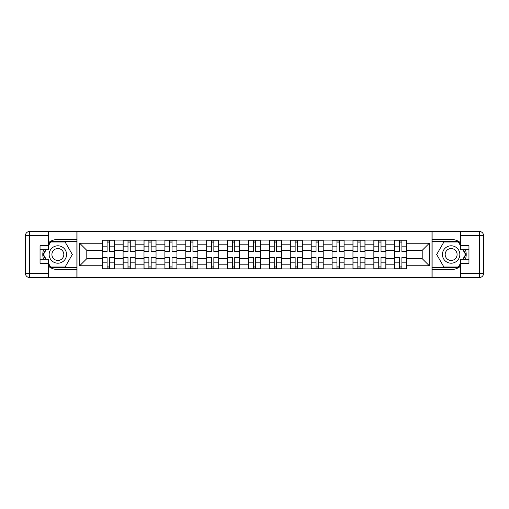 <?xml version="1.0" encoding="UTF-8"?>
<svg xmlns="http://www.w3.org/2000/svg" width="509" height="509" viewBox="0 0 509 509"><rect width="100%" height="100%" fill="white"/><g stroke="black" fill="none" stroke-linecap="round" stroke-linejoin="round"><path stroke-width="0.76" d="M48.622 266.404A15.066 15.066 0 0 0 57.867 269.566L76.884 269.566L76.884 277.475L432.116 277.475L432.116 269.566L451.133 269.566A15.066 15.066 0 0 0 460.378 266.404M460.378 242.596A15.066 15.066 0 0 0 451.133 239.434L432.116 239.434L432.116 231.525L76.884 231.525L76.884 239.434L57.867 239.434A15.066 15.066 0 0 0 48.622 242.596M123.095 268.898L123.095 244.186L114.258 244.186L114.258 268.898M114.258 244.186L114.258 240.102M123.095 244.186L123.095 240.102M135.152 240.102L135.152 268.898M143.996 268.898L143.996 240.102M156.047 240.102L156.047 268.898M164.891 268.898L164.891 240.102M176.947 240.102L176.947 268.898M185.785 268.898L185.785 240.102M197.842 240.102L197.842 268.898M206.679 268.898L206.679 240.102M218.736 240.102L218.736 268.898M227.574 268.898L227.574 240.102M239.631 240.102L239.631 268.898M248.475 268.898L248.475 240.102M260.525 240.102L260.525 268.898M269.369 268.898L269.369 240.102M281.426 240.102L281.426 268.898M290.264 268.898L290.264 240.102M302.321 240.102L302.321 268.898M311.158 268.898L311.158 240.102M323.215 240.102L323.215 268.898M332.053 268.898L332.053 240.102M344.109 240.102L344.109 268.898M352.953 268.898L352.953 240.102M365.004 240.102L365.004 268.898M373.848 268.898L373.848 240.102M385.905 240.102L385.905 268.898M394.742 268.898L394.742 240.102M394.742 258.655L385.905 258.655M373.848 258.655L365.004 258.655M352.953 258.655L344.109 258.655M332.053 258.655L323.215 258.655M311.158 258.655L302.321 258.655M290.264 258.655L281.426 258.655M269.369 258.655L260.525 258.655M248.475 258.655L239.631 258.655M227.574 258.655L218.736 258.655M206.679 258.655L197.842 258.655M185.785 258.655L176.947 258.655M164.891 258.655L156.047 258.655M143.996 258.655L135.152 258.655M123.095 258.655L114.258 258.655M394.742 250.345L385.905 250.345M373.848 250.345L365.004 250.345M352.953 250.345L344.109 250.345M332.053 250.345L323.215 250.345M311.158 250.345L302.321 250.345M290.264 250.345L281.426 250.345M269.369 250.345L260.525 250.345M248.475 250.345L239.631 250.345M227.574 250.345L218.736 250.345M206.679 250.345L197.842 250.345M185.785 250.345L176.947 250.345M164.891 250.345L156.047 250.345M143.996 250.345L135.152 250.345M123.095 250.345L114.258 250.345M86.797 258.655L102.201 258.655L102.201 250.345L86.797 250.345L86.797 258.655L79.697 265.749L79.697 243.251L102.201 243.251L102.201 250.345M406.799 250.345L406.799 258.655L422.203 258.655L422.203 250.345L406.799 250.345L406.799 240.102L102.201 240.102L102.201 243.251M406.799 243.251L429.303 243.251L429.303 265.749L406.799 265.749L406.799 258.655M102.201 258.655L102.201 268.898L406.799 268.898L406.799 265.749M102.201 265.749L79.697 265.749M431.982 277.475L431.982 231.525M77.018 277.475L77.018 231.525M109.365 266.888L107.094 266.888M107.094 242.112L109.365 242.112M130.266 266.888L127.988 266.888M127.988 242.112L130.266 242.112M151.16 266.888L148.882 266.888M148.882 242.112L151.16 242.112M172.055 266.888L169.777 266.888M169.777 242.112L172.055 242.112M192.949 266.888L190.671 266.888M190.671 242.112L192.949 242.112M213.85 266.888L211.572 266.888M211.572 242.112L213.85 242.112M234.744 266.888L232.467 266.888M232.467 242.112L234.744 242.112M255.639 266.888L253.361 266.888M253.361 242.112L255.639 242.112M276.533 266.888L274.256 266.888M274.256 242.112L276.533 242.112M297.428 266.888L295.15 266.888M295.15 242.112L297.428 242.112M318.329 266.888L316.051 266.888M316.051 242.112L318.329 242.112M339.223 266.888L336.945 266.888M336.945 242.112L339.223 242.112M360.118 266.888L357.84 266.888M357.84 242.112L360.118 242.112M381.012 266.888L378.734 266.888M378.734 242.112L381.012 242.112M401.906 266.888L399.635 266.888M399.635 242.112L401.906 242.112M79.697 243.251L86.797 250.345M422.203 258.655L429.303 265.749M422.203 250.345L429.303 243.251M109.365 251.338L114.188 251.618L109.365 251.618L109.365 240.235L114.188 240.235L111.509 240.235M114.188 251.338L114.188 240.235M107.094 241.979L109.365 241.979M104.949 240.235L102.271 240.235L102.271 251.618L107.094 251.618L107.094 240.235L105.147 240.235M102.271 240.235L111.312 240.235M107.094 257.662L102.271 257.382L107.094 257.382L107.094 268.765L102.271 268.765L104.949 268.765M102.271 257.662L102.271 268.765M109.365 267.021L107.094 267.021M111.509 268.765L114.188 268.765L114.188 257.382L109.365 257.382L109.365 268.765L111.312 268.765M114.188 268.765L105.147 268.765M130.266 251.338L135.089 251.618L130.266 251.618L130.266 240.235L135.089 240.235L132.41 240.235M135.089 251.338L135.089 240.235M127.988 241.979L130.266 241.979M125.844 240.235L123.165 240.235L123.165 251.618L127.988 251.618L127.988 240.235L126.047 240.235M123.165 240.235L132.206 240.235M151.16 251.338L155.983 251.618L151.16 251.618L151.16 240.235L155.983 240.235L153.304 240.235M155.983 251.338L155.983 240.235M148.882 241.979L151.16 241.979M146.738 240.235L144.06 240.235L144.06 251.618L148.882 251.618L148.882 240.235L146.942 240.235M144.06 240.235L153.101 240.235M43.564 249.747A15.066 15.066 0 0 0 43.564 259.253M76.884 231.525L48.622 231.525L48.622 249.747L40.052 249.747M76.884 277.475L29.471 277.475A4.021 4.021 0 0 1 25.45 273.454L25.45 235.546A4.021 4.021 0 0 1 29.471 231.525L48.622 231.525M76.884 269.566L76.884 239.434M40.052 259.253L48.622 259.253L48.622 277.475M48.622 245.726L40.052 245.726L40.052 263.274L48.622 263.274M76.884 241.571L50.404 241.571L48.622 244.657M48.622 264.343L50.404 267.429L76.884 267.429M45.683 249.747L42.941 254.5L45.683 259.253M465.436 259.253A15.066 15.066 0 0 0 465.436 249.747M432.116 277.475L460.378 277.475L460.378 259.253L468.948 259.253M432.116 231.525L479.529 231.525A4.021 4.021 0 0 1 483.55 235.546L483.55 273.454A4.021 4.021 0 0 1 479.529 277.475L460.378 277.475M432.116 239.434L432.116 269.566M468.948 249.747L460.378 249.747L460.378 231.525M460.378 263.274L468.948 263.274L468.948 245.726L460.378 245.726M432.116 267.429L458.596 267.429L460.378 264.343M460.378 244.657L458.596 241.571L432.116 241.571M463.317 259.253L466.059 254.5L463.317 249.747M49.157 254.5A8.704 8.704 0 0 0 57.867 263.204A8.704 8.704 0 0 0 66.571 254.5A8.704 8.704 0 0 0 57.867 245.796A8.704 8.704 0 0 0 49.157 254.5M51.905 254.5A5.962 5.962 0 0 0 57.867 260.462A5.962 5.962 0 0 0 63.829 254.5A5.962 5.962 0 0 0 57.867 248.538A5.962 5.962 0 0 0 51.905 254.5M48.622 245.459L50.633 241.979L65.095 241.979L72.329 254.5L65.095 267.021L50.633 267.021L48.622 263.541M46.147 259.253L43.405 254.5L46.147 249.747M442.429 254.5A8.704 8.704 0 0 0 451.133 263.204A8.704 8.704 0 0 0 459.843 254.5A8.704 8.704 0 0 0 451.133 245.796A8.704 8.704 0 0 0 442.429 254.5M445.171 254.5A5.962 5.962 0 0 0 451.133 260.462A5.962 5.962 0 0 0 457.095 254.5A5.962 5.962 0 0 0 451.133 248.538A5.962 5.962 0 0 0 445.171 254.5M460.378 263.541L458.367 267.021L443.905 267.021L436.671 254.5L443.905 241.979L458.367 241.979L460.378 245.459M462.853 249.747L465.595 254.5L462.853 259.253M127.988 257.662L123.165 257.382L127.988 257.382L127.988 268.765L123.165 268.765L125.844 268.765M123.165 257.662L123.165 268.765M130.266 267.021L127.988 267.021M132.41 268.765L135.089 268.765L135.089 257.382L130.266 257.382L130.266 268.765L132.206 268.765M135.089 268.765L126.047 268.765M148.882 257.662L144.06 257.382L148.882 257.382L148.882 268.765L144.06 268.765L146.738 268.765M144.06 257.662L144.06 268.765M151.16 267.021L148.882 267.021M153.304 268.765L155.983 268.765L155.983 257.382L151.16 257.382L151.16 268.765L153.101 268.765M155.983 268.765L146.942 268.765M172.055 251.338L176.877 251.618L172.055 251.618L172.055 240.235L176.877 240.235L174.199 240.235M176.877 251.338L176.877 240.235M169.777 241.979L172.055 241.979M167.633 240.235L164.954 240.235L164.954 251.618L169.777 251.618L169.777 240.235L167.836 240.235M164.954 240.235L173.995 240.235M192.949 251.338L197.772 251.618L192.949 251.618L192.949 240.235L197.772 240.235L195.093 240.235M197.772 251.338L197.772 240.235M190.671 241.979L192.949 241.979M188.534 240.235L185.855 240.235L185.855 251.618L190.671 251.618L190.671 240.235L188.731 240.235M185.855 240.235L194.896 240.235M213.85 251.338L218.666 251.618L213.85 251.618L213.85 240.235L218.666 240.235L215.988 240.235M218.666 251.338L218.666 240.235M211.572 241.979L213.85 241.979M209.428 240.235L206.749 240.235L206.749 251.618L211.572 251.618L211.572 240.235L209.625 240.235M206.749 240.235L215.791 240.235M169.777 257.662L164.954 257.382L169.777 257.382L169.777 268.765L164.954 268.765L167.633 268.765M164.954 257.662L164.954 268.765M172.055 267.021L169.777 267.021M174.199 268.765L176.877 268.765L176.877 257.382L172.055 257.382L172.055 268.765L173.995 268.765M176.877 268.765L167.836 268.765M190.671 257.662L185.855 257.382L190.671 257.382L190.671 268.765L185.855 268.765L188.534 268.765M185.855 257.662L185.855 268.765M192.949 267.021L190.671 267.021M195.093 268.765L197.772 268.765L197.772 257.382L192.949 257.382L192.949 268.765L194.896 268.765M197.772 268.765L188.731 268.765M211.572 257.662L206.749 257.382L211.572 257.382L211.572 268.765L206.749 268.765L209.428 268.765M206.749 257.662L206.749 268.765M213.85 267.021L211.572 267.021M215.988 268.765L218.666 268.765L218.666 257.382L213.85 257.382L213.85 268.765L215.791 268.765M218.666 268.765L209.625 268.765M234.744 251.338L239.567 251.618L234.744 251.618L234.744 240.235L239.567 240.235L236.889 240.235M239.567 251.338L239.567 240.235M232.467 241.979L234.744 241.979M230.322 240.235L227.644 240.235L227.644 251.618L232.467 251.618L232.467 240.235L230.526 240.235M227.644 240.235L236.685 240.235M232.467 257.662L227.644 257.382L232.467 257.382L232.467 268.765L227.644 268.765L230.322 268.765M227.644 257.662L227.644 268.765M234.744 267.021L232.467 267.021M236.889 268.765L239.567 268.765L239.567 257.382L234.744 257.382L234.744 268.765L236.685 268.765M239.567 268.765L230.526 268.765M255.639 251.338L260.462 251.618L255.639 251.618L255.639 240.235L260.462 240.235L257.783 240.235M260.462 251.338L260.462 240.235M253.361 241.979L255.639 241.979M251.217 240.235L248.538 240.235L248.538 251.618L253.361 251.618L253.361 240.235L251.421 240.235M248.538 240.235L257.579 240.235M253.361 257.662L248.538 257.382L253.361 257.382L253.361 268.765L248.538 268.765L251.217 268.765M248.538 257.662L248.538 268.765M255.639 267.021L253.361 267.021M257.783 268.765L260.462 268.765L260.462 257.382L255.639 257.382L255.639 268.765L257.579 268.765M260.462 268.765L251.421 268.765M276.533 251.338L281.356 251.618L276.533 251.618L276.533 240.235L281.356 240.235L278.678 240.235M281.356 251.338L281.356 240.235M274.256 241.979L276.533 241.979M272.111 240.235L269.433 240.235L269.433 251.618L274.256 251.618L274.256 240.235L272.315 240.235M269.433 240.235L278.474 240.235M274.256 257.662L269.433 257.382L274.256 257.382L274.256 268.765L269.433 268.765L272.111 268.765M269.433 257.662L269.433 268.765M276.533 267.021L274.256 267.021M278.678 268.765L281.356 268.765L281.356 257.382L276.533 257.382L276.533 268.765L278.474 268.765M281.356 268.765L272.315 268.765M297.428 251.338L302.251 251.618L297.428 251.618L297.428 240.235L302.251 240.235L299.572 240.235M302.251 251.338L302.251 240.235M295.15 241.979L297.428 241.979M293.012 240.235L290.334 240.235L290.334 251.618L295.15 251.618L295.15 240.235L293.209 240.235M290.334 240.235L299.375 240.235M295.15 257.662L290.334 257.382L295.15 257.382L295.15 268.765L290.334 268.765L293.012 268.765M290.334 257.662L290.334 268.765M297.428 267.021L295.15 267.021M299.572 268.765L302.251 268.765L302.251 257.382L297.428 257.382L297.428 268.765L299.375 268.765M302.251 268.765L293.209 268.765M318.329 251.338L323.145 251.618L318.329 251.618L318.329 240.235L323.145 240.235L320.466 240.235M323.145 251.338L323.145 240.235M316.051 241.979L318.329 241.979M313.907 240.235L311.228 240.235L311.228 251.618L316.051 251.618L316.051 240.235L314.104 240.235M311.228 240.235L320.269 240.235M316.051 257.662L311.228 257.382L316.051 257.382L316.051 268.765L311.228 268.765L313.907 268.765M311.228 257.662L311.228 268.765M318.329 267.021L316.051 267.021M320.466 268.765L323.145 268.765L323.145 257.382L318.329 257.382L318.329 268.765L320.269 268.765M323.145 268.765L314.104 268.765M339.223 251.338L344.046 251.618L339.223 251.618L339.223 240.235L344.046 240.235L341.367 240.235M344.046 251.338L344.046 240.235M336.945 241.979L339.223 241.979M334.801 240.235L332.123 240.235L332.123 251.618L336.945 251.618L336.945 240.235L335.005 240.235M332.123 240.235L341.164 240.235M336.945 257.662L332.123 257.382L336.945 257.382L336.945 268.765L332.123 268.765L334.801 268.765M332.123 257.662L332.123 268.765M339.223 267.021L336.945 267.021M341.367 268.765L344.046 268.765L344.046 257.382L339.223 257.382L339.223 268.765L341.164 268.765M344.046 268.765L335.005 268.765M360.118 251.338L364.94 251.618L360.118 251.618L360.118 240.235L364.94 240.235L362.262 240.235M364.94 251.338L364.94 240.235M357.84 241.979L360.118 241.979M355.696 240.235L353.017 240.235L353.017 251.618L357.84 251.618L357.84 240.235L355.899 240.235M353.017 240.235L362.058 240.235M357.84 257.662L353.017 257.382L357.84 257.382L357.84 268.765L353.017 268.765L355.696 268.765M353.017 257.662L353.017 268.765M360.118 267.021L357.84 267.021M362.262 268.765L364.94 268.765L364.94 257.382L360.118 257.382L360.118 268.765L362.058 268.765M364.94 268.765L355.899 268.765M381.012 251.338L385.835 251.618L381.012 251.618L381.012 240.235L385.835 240.235L383.156 240.235M385.835 251.338L385.835 240.235M378.734 241.979L381.012 241.979M376.59 240.235L373.911 240.235L373.911 251.618L378.734 251.618L378.734 240.235L376.794 240.235M373.911 240.235L382.953 240.235M378.734 257.662L373.911 257.382L378.734 257.382L378.734 268.765L373.911 268.765L376.59 268.765M373.911 257.662L373.911 268.765M381.012 267.021L378.734 267.021M383.156 268.765L385.835 268.765L385.835 257.382L381.012 257.382L381.012 268.765L382.953 268.765M385.835 268.765L376.794 268.765M401.906 251.338L406.729 251.618L401.906 251.618L401.906 240.235L406.729 240.235L404.051 240.235M406.729 251.338L406.729 240.235M399.635 241.979L401.906 241.979M397.491 240.235L394.812 240.235L394.812 251.618L399.635 251.618L399.635 240.235L397.688 240.235M394.812 240.235L403.853 240.235M399.635 257.662L394.812 257.382L399.635 257.382L399.635 268.765L394.812 268.765L397.491 268.765M394.812 257.662L394.812 268.765M401.906 267.021L399.635 267.021M404.051 268.765L406.729 268.765L406.729 257.382L401.906 257.382L401.906 268.765L403.853 268.765M406.729 268.765L397.688 268.765M373.848 244.186L365.004 244.186M352.953 244.186L344.109 244.186M332.053 244.186L323.215 244.186M311.158 244.186L302.321 244.186M290.264 244.186L281.426 244.186M269.369 244.186L260.525 244.186M248.475 244.186L239.631 244.186M227.574 244.186L218.736 244.186M206.679 244.186L197.842 244.186M185.785 244.186L176.947 244.186M164.891 244.186L156.047 244.186M143.996 244.186L135.152 244.186M394.742 244.186L385.905 244.186M373.848 264.814L365.004 264.814M352.953 264.814L344.109 264.814M332.053 264.814L323.215 264.814M311.158 264.814L302.321 264.814M290.264 264.814L281.426 264.814M269.369 264.814L260.525 264.814M248.475 264.814L239.631 264.814M227.574 264.814L218.736 264.814M206.679 264.814L197.842 264.814M185.785 264.814L176.947 264.814M164.891 264.814L156.047 264.814M143.996 264.814L135.152 264.814M123.095 264.814L114.258 264.814M394.742 264.814L385.905 264.814M109.365 246.814L114.188 246.814M102.271 251.338L107.094 251.338M102.271 246.814L107.094 246.814M107.094 262.186L102.271 262.186M114.188 257.662L109.365 257.662M114.188 262.186L109.365 262.186M130.266 246.814L135.089 246.814M123.165 251.338L127.988 251.338M123.165 246.814L127.988 246.814M151.16 246.814L155.983 246.814M144.06 251.338L148.882 251.338M144.06 246.814L148.882 246.814M48.622 235.546L29.471 235.546L29.471 273.454L48.622 273.454M25.45 235.546L29.471 235.546L29.471 231.525M29.471 277.475L29.471 273.454L25.45 273.454M460.378 273.454L479.529 273.454L479.529 235.546L460.378 235.546M483.55 273.454L479.529 273.454L479.529 277.475M479.529 231.525L479.529 235.546L483.55 235.546M127.988 262.186L123.165 262.186M135.089 257.662L130.266 257.662M135.089 262.186L130.266 262.186M148.882 262.186L144.06 262.186M155.983 257.662L151.16 257.662M155.983 262.186L151.16 262.186M172.055 246.814L176.877 246.814M164.954 251.338L169.777 251.338M164.954 246.814L169.777 246.814M192.949 246.814L197.772 246.814M185.855 251.338L190.671 251.338M185.855 246.814L190.671 246.814M213.85 246.814L218.666 246.814M206.749 251.338L211.572 251.338M206.749 246.814L211.572 246.814M169.777 262.186L164.954 262.186M176.877 257.662L172.055 257.662M176.877 262.186L172.055 262.186M190.671 262.186L185.855 262.186M197.772 257.662L192.949 257.662M197.772 262.186L192.949 262.186M211.572 262.186L206.749 262.186M218.666 257.662L213.85 257.662M218.666 262.186L213.85 262.186M234.744 246.814L239.567 246.814M227.644 251.338L232.467 251.338M227.644 246.814L232.467 246.814M232.467 262.186L227.644 262.186M239.567 257.662L234.744 257.662M239.567 262.186L234.744 262.186M255.639 246.814L260.462 246.814M248.538 251.338L253.361 251.338M248.538 246.814L253.361 246.814M253.361 262.186L248.538 262.186M260.462 257.662L255.639 257.662M260.462 262.186L255.639 262.186M276.533 246.814L281.356 246.814M269.433 251.338L274.256 251.338M269.433 246.814L274.256 246.814M274.256 262.186L269.433 262.186M281.356 257.662L276.533 257.662M281.356 262.186L276.533 262.186M297.428 246.814L302.251 246.814M290.334 251.338L295.15 251.338M290.334 246.814L295.15 246.814M295.15 262.186L290.334 262.186M302.251 257.662L297.428 257.662M302.251 262.186L297.428 262.186M318.329 246.814L323.145 246.814M311.228 251.338L316.051 251.338M311.228 246.814L316.051 246.814M316.051 262.186L311.228 262.186M323.145 257.662L318.329 257.662M323.145 262.186L318.329 262.186M339.223 246.814L344.046 246.814M332.123 251.338L336.945 251.338M332.123 246.814L336.945 246.814M336.945 262.186L332.123 262.186M344.046 257.662L339.223 257.662M344.046 262.186L339.223 262.186M360.118 246.814L364.94 246.814M353.017 251.338L357.84 251.338M353.017 246.814L357.84 246.814M357.84 262.186L353.017 262.186M364.94 257.662L360.118 257.662M364.94 262.186L360.118 262.186M381.012 246.814L385.835 246.814M373.911 251.338L378.734 251.338M373.911 246.814L378.734 246.814M378.734 262.186L373.911 262.186M385.835 257.662L381.012 257.662M385.835 262.186L381.012 262.186M401.906 246.814L406.729 246.814M394.812 251.338L399.635 251.338M394.812 246.814L399.635 246.814M399.635 262.186L394.812 262.186M406.729 257.662L401.906 257.662M406.729 262.186L401.906 262.186"/></g></svg>
